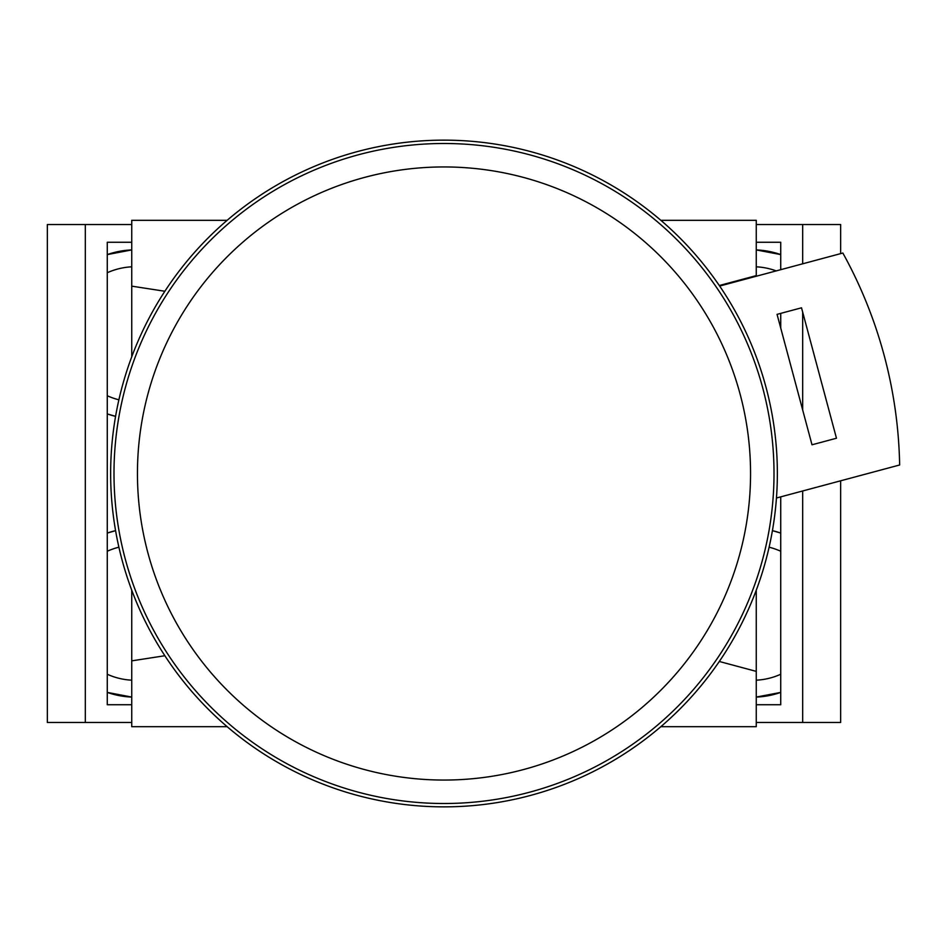 <?xml version="1.0" encoding="UTF-8"?>
<svg xmlns="http://www.w3.org/2000/svg" width="947" height="947" viewBox="0 0 947 947"><rect width="100%" height="100%" fill="white"/><g stroke="black" fill="none" stroke-linecap="round" stroke-linejoin="round"><path stroke-width="1.42" d="M780.73 533.078L772.421 530.651A84.39 84.39 0 0 1 780.73 533.078M780.73 254.589L756.262 249.925A84.39 84.39 0 0 1 780.73 254.589M776.232 270.901A67.521 67.521 0 0 0 756.262 266.817M780.73 551.249A67.521 67.521 0 0 0 769.106 547.212M756.262 697.075L780.73 692.411A84.39 84.39 0 0 1 756.262 697.075M756.262 704.734L780.73 704.734L780.73 496.855M756.262 242.266L780.73 242.266L780.73 269.694M780.73 328.088L780.73 313.374M756.262 722.466L802.677 722.466L802.677 490.972M802.677 409.98L802.677 312.155M802.677 263.811L802.677 224.534L840.652 224.534L840.652 253.63M756.262 224.534L802.677 224.534M802.677 722.466L840.652 722.466L840.652 480.804M756.262 680.183A67.521 67.521 0 0 0 780.73 674.252M131.74 697.075L107.271 692.411A84.39 84.39 0 0 0 131.74 697.075M115.581 416.349L107.271 413.922A84.39 84.39 0 0 0 115.581 416.349M118.896 399.788A67.521 67.521 0 0 1 107.271 395.751M131.74 680.183A67.521 67.521 0 0 1 107.271 674.252M107.271 533.078L115.581 530.651A84.39 84.39 0 0 0 107.271 533.078M107.271 254.589L131.74 249.925A84.39 84.39 0 0 0 107.271 254.589M131.74 704.734L107.271 704.734L107.271 242.266L131.74 242.266M131.74 224.534L47.35 224.534L47.35 722.466L85.325 722.466L85.325 224.534M131.74 722.466L85.325 722.466M107.271 551.249A67.521 67.521 0 0 1 118.896 547.212M107.271 272.748A67.521 67.521 0 0 1 131.74 266.817M444.001 780.056A306.556 306.556 0 0 0 750.557 473.5A306.556 306.556 0 0 0 444.001 166.944A306.556 306.556 0 0 0 137.445 473.5A306.556 306.556 0 0 0 444.001 780.056M444.001 806.856A333.356 333.356 0 0 0 777.357 473.5A333.356 333.356 0 0 0 444.001 140.144A333.356 333.356 0 0 0 110.645 473.5A333.356 333.356 0 0 0 444.001 806.856M801.517 307.811L836.461 438.236L812.005 444.794L777.061 314.357L801.517 307.811M719.661 286.053L842.854 253.038A455.732 455.732 0 0 1 899.65 464.989L776.457 498.004M660.852 726.68L756.262 726.68L756.262 671.376L719.306 661.48M756.262 276.252L756.262 275.624L719.306 285.521M131.74 590.206L131.74 660.852L164.861 655.738M227.15 220.32L131.74 220.32L131.74 286.148L164.861 291.262M131.74 660.852L131.74 726.68L227.15 726.68M756.262 275.624L756.262 220.32L660.852 220.32M756.262 671.376L756.262 590.206M131.74 286.148L131.74 356.794M444.001 143.494A330.006 330.006 0 0 1 774.007 473.5A330.006 330.006 0 0 1 444.001 803.506A330.006 330.006 0 0 1 113.995 473.5A330.006 330.006 0 0 1 444.001 143.494"/></g></svg>
